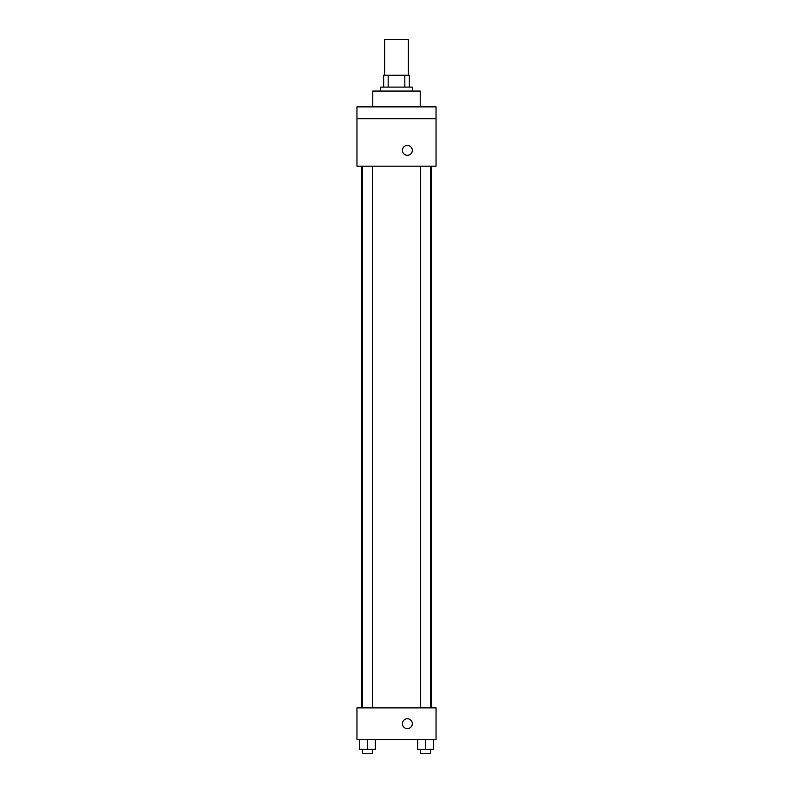 <?xml version="1.0" encoding="UTF-8"?>
<svg xmlns="http://www.w3.org/2000/svg" width="793" height="793" viewBox="0 0 793 793"><rect width="100%" height="100%" fill="white"/><g stroke="black" fill="none" stroke-linecap="round" stroke-linejoin="round"><path stroke-width="1.19" d="M408.365 75.236L408.365 39.65L384.635 39.65L384.635 75.236M388.173 87.101L388.173 75.236L383.653 75.236L383.653 87.101L383.653 75.236M388.173 75.236L409.347 75.236L409.347 87.101M404.826 87.101L404.826 75.236M380.68 91.056L380.68 87.101L412.32 87.101L412.32 91.056M420.221 106.867L420.221 91.056L372.779 91.056L372.779 106.867M356.959 106.867L436.041 106.867L436.041 118.732L356.959 118.732L356.959 106.867M436.041 118.732L436.041 166.183L356.959 166.183L356.959 118.732M407.374 155.309A4.946 4.946 0 0 1 403.092 147.894A4.946 4.946 0 0 1 411.656 147.894A4.946 4.946 0 0 1 407.374 155.309M356.959 707.881L436.041 707.881L436.041 739.512L356.959 739.512L356.959 707.881M407.374 728.638A4.946 4.946 0 0 1 403.092 721.224A4.946 4.946 0 0 1 411.656 721.224A4.946 4.946 0 0 1 407.374 728.638M417.693 739.512L417.693 749.395L433.513 749.395L433.513 739.512L433.513 749.395M425.603 749.395L425.603 739.512M430.54 749.395L430.54 753.35L420.657 753.35L420.657 749.395M359.487 739.512L359.487 749.395L375.307 749.395L375.307 739.512L375.307 749.395M367.397 749.395L367.397 739.512M372.343 749.395L372.343 753.35L362.46 753.35L362.46 749.395M431.134 707.881L431.134 166.183M361.866 707.881L361.866 166.183M420.657 166.183L420.657 707.881M430.54 166.183L430.54 707.881M372.343 707.881L372.343 166.183M362.46 707.881L362.46 166.183"/></g></svg>
